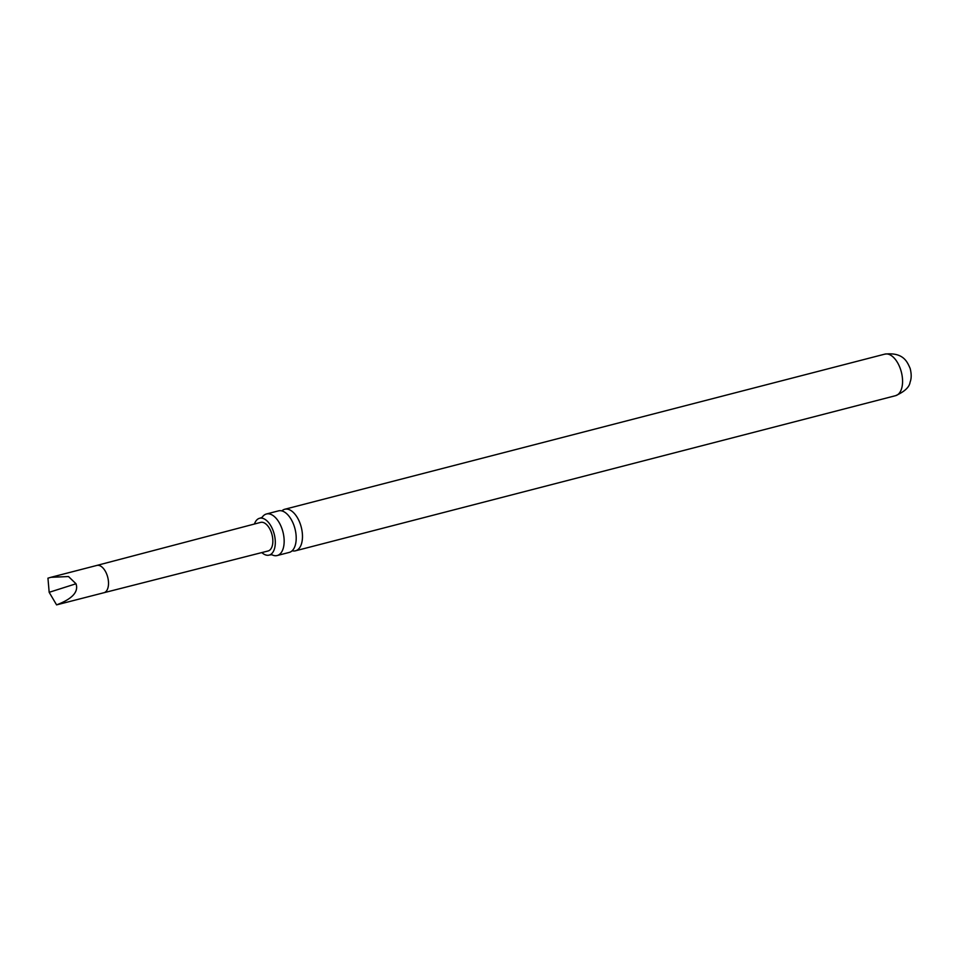 <?xml version="1.0" encoding="UTF-8"?>
<svg xmlns="http://www.w3.org/2000/svg" width="959" height="959" viewBox="0 0 959 959"><rect width="100%" height="100%" fill="white"/><g stroke="black" fill="none" stroke-linecap="round" stroke-linejoin="round"><path stroke-width="1.44" d="M277.187 555.537L289.234 552.42A21.458 11.484 -104.5 0 0 290.433 551.976A21.458 11.484 -104.5 0 0 294.317 526.503A21.458 11.484 -104.5 0 0 278.494 510.871L266.446 513.988A21.458 11.484 75.5 0 1 282.27 529.608A21.458 11.484 75.5 0 1 278.386 555.093A21.458 11.484 75.5 0 1 277.187 555.537A21.458 11.484 75.5 0 1 271.96 554.782M261.819 552.576A19.024 10.177 -104.5 0 0 269.611 554.961A19.024 10.177 -104.5 0 0 270.186 554.722A19.024 10.177 -104.5 0 0 274.07 533.588A19.024 10.177 -104.5 0 0 260.105 518.16A19.024 10.177 -104.5 0 0 258.534 518.663A19.024 10.177 -104.5 0 0 254.447 524.022M96.883 565.426A14.097 7.54 -104.5 0 1 107.276 575.688A14.097 7.54 -104.5 0 1 103.932 592.722A14.097 7.54 -104.5 0 0 103.932 592.722L268.041 550.993A14.769 7.9 -104.5 0 0 271.553 533.144A14.769 7.9 -104.5 0 0 260.644 522.391L96.871 565.426A14.097 7.54 -104.5 0 0 96.871 565.426L50.923 577.306L68.509 576.551L76.013 583.767L49.173 592.314L56.581 604.877C72.285 598.919 78.77 591.883 76.013 583.767M56.581 604.877L103.932 592.722M281.85 510.907A21.458 11.484 75.5 0 1 283.564 509.697A21.458 11.484 75.5 0 1 284.763 509.253A21.458 11.484 75.5 0 1 300.587 524.873A21.458 11.484 75.5 0 1 296.703 550.358A21.458 11.484 75.5 0 1 295.504 550.802A21.458 11.484 75.5 0 1 292.147 550.766M262.239 517.177A21.458 11.484 75.5 0 1 265.259 514.432A21.458 11.484 75.5 0 1 266.446 513.988M49.173 592.314L47.95 578.169L50.923 577.306M900.681 369.742A21.458 11.484 75.5 0 1 895.598 395.671C904.625 391.632 909.456 387.112 910.103 382.102C911.529 378.445 911.541 373.866 910.139 368.376C907.526 362.85 904.121 351.953 884.857 354.123A21.458 11.484 75.5 0 1 900.681 369.742M269.611 554.961L271.853 554.734M260.105 518.16L262.167 517.285M295.504 550.802L895.598 395.671M284.763 509.253L884.857 354.123"/></g></svg>
